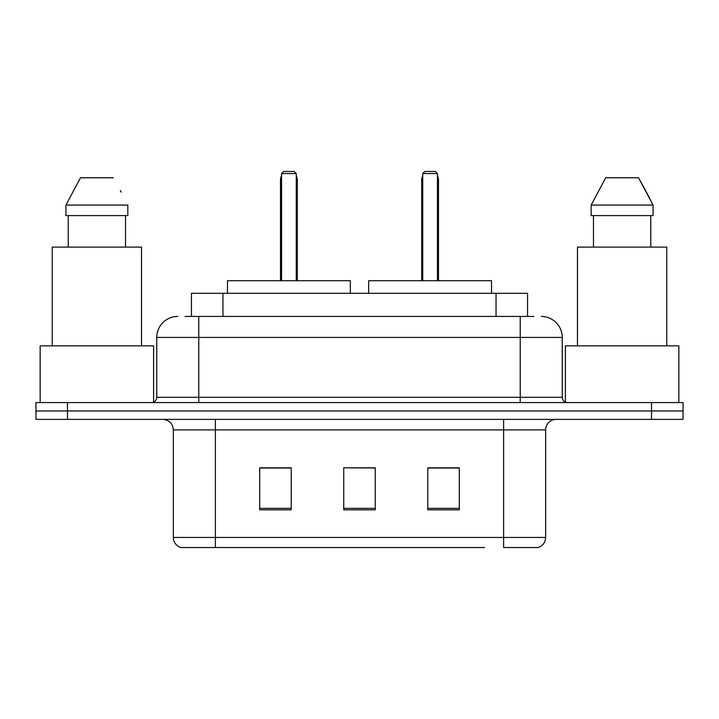 <?xml version="1.0" encoding="UTF-8"?>
<svg xmlns="http://www.w3.org/2000/svg" width="719" height="719" viewBox="0 0 719 719"><rect width="100%" height="100%" fill="white"/><g stroke="black" fill="none" stroke-linecap="round" stroke-linejoin="round"><path stroke-width="1.08" d="M185.125 316.432L198.777 316.432L185.125 316.432L191.443 316.432L191.443 293.316L527.557 293.316L527.557 316.432M177.764 316.432A21.013 21.013 0 0 0 156.76 337.436L156.76 397.319A5.249 5.249 0 0 1 151.502 402.568M541.236 316.432A21.013 21.013 0 0 1 562.24 337.436L198.777 337.436L198.777 316.432L533.875 316.432M562.24 337.436L562.24 397.319C562.555 400.51 564.307 402.263 567.498 402.568M67.46 402.568L35.95 402.568L35.95 410.971L67.46 410.971L35.95 410.971L35.95 419.375L67.46 419.375L67.46 410.971L651.54 410.971L67.46 410.971L67.46 402.568L651.54 402.568L651.54 410.971L683.05 410.971L651.54 410.971L651.54 419.375L67.46 419.375M651.54 419.375L683.05 419.375L683.05 402.568L651.54 402.568M234.493 547.536L181.44 547.536M545.649 537.452C545.353 542.486 542.836 545.847 538.082 547.536L503.624 547.536L503.624 537.452L545.649 537.452L545.649 429.881A10.506 10.506 0 0 1 556.155 419.375M180.918 547.536A10.506 10.506 0 0 1 173.351 537.452L173.351 429.881C172.731 423.5 169.226 420.004 162.845 419.375M459.297 509.825L459.297 467.808L427.778 467.808L427.778 509.825L459.297 509.825M291.222 509.825L291.222 467.808L259.703 467.808L259.703 509.825L291.222 509.825M375.255 509.825L375.255 467.808L343.745 467.808L343.745 509.825L375.255 509.825M484.507 547.536L215.376 547.536L215.376 537.452L503.624 537.452L503.624 429.881L173.351 429.881M343.745 467.808L375.255 468.015L343.745 467.808M291.222 468.015L259.703 468.015M459.297 468.015L427.778 468.015M153.605 402.128L153.605 345.848L40.156 345.848L40.156 402.568M141.526 345.848L141.526 247.102L52.235 247.102L52.235 345.848M125.528 215.583L125.528 247.102L125.528 215.583M65.932 205.077L80.474 177.764L65.932 205.077L65.932 215.583L127.82 215.583L127.82 205.077L65.932 205.077M121.187 192.099L120.352 190.526M68.233 215.583L68.233 247.102M113.278 177.764L80.474 177.764M350.36 293.316L350.36 280.716L227.456 280.716L227.456 293.316M281.551 173.567L283.654 171.464L294.161 171.464L296.264 173.567L281.551 173.567L281.551 280.716M296.264 173.567L296.264 280.716M297.315 280.716L297.315 179.867A8.403 8.403 0 0 0 296.264 175.796M280.5 280.716L280.5 179.867L281.551 179.867M678.844 402.568L678.844 345.848L565.395 345.848L565.395 402.128M666.765 345.848L666.765 247.102L577.474 247.102L577.474 345.848M646.426 192.099L653.068 205.077L591.18 205.077L605.722 177.764L591.18 205.077L591.18 215.583L653.068 215.583L653.068 205.077L653.068 215.583M653.068 205.077L638.526 177.764L645.599 190.526M593.472 215.583L593.472 247.102M650.767 247.102L650.767 215.583M638.526 177.764L605.722 177.764M491.544 293.316L491.544 280.716L368.64 280.716L368.64 293.316M422.736 173.567L424.839 171.464L435.346 171.464L437.449 173.567L422.736 173.567L422.736 280.716M437.449 173.567L437.449 280.716M438.5 280.716L438.5 179.867A8.403 8.403 0 0 0 437.449 175.796M421.685 280.716L421.685 179.867L422.736 179.867M222.953 316.432L222.953 293.316M496.047 316.432L496.047 293.316M198.777 402.568L198.777 337.436L156.76 337.436M156.76 397.319L562.24 397.319M520.223 316.432L520.223 402.568M503.624 419.375L503.624 429.881L545.649 429.881M173.351 537.452L215.376 537.452L215.376 419.375M375.255 508.36L343.745 508.36M291.222 508.36L259.703 508.36M459.297 508.36L427.778 508.36M296.264 179.867L297.315 179.867M437.449 179.867L438.5 179.867M281.551 175.796A8.403 8.403 0 0 0 280.5 179.867M422.736 175.796A8.403 8.403 0 0 0 421.685 179.867"/></g></svg>
